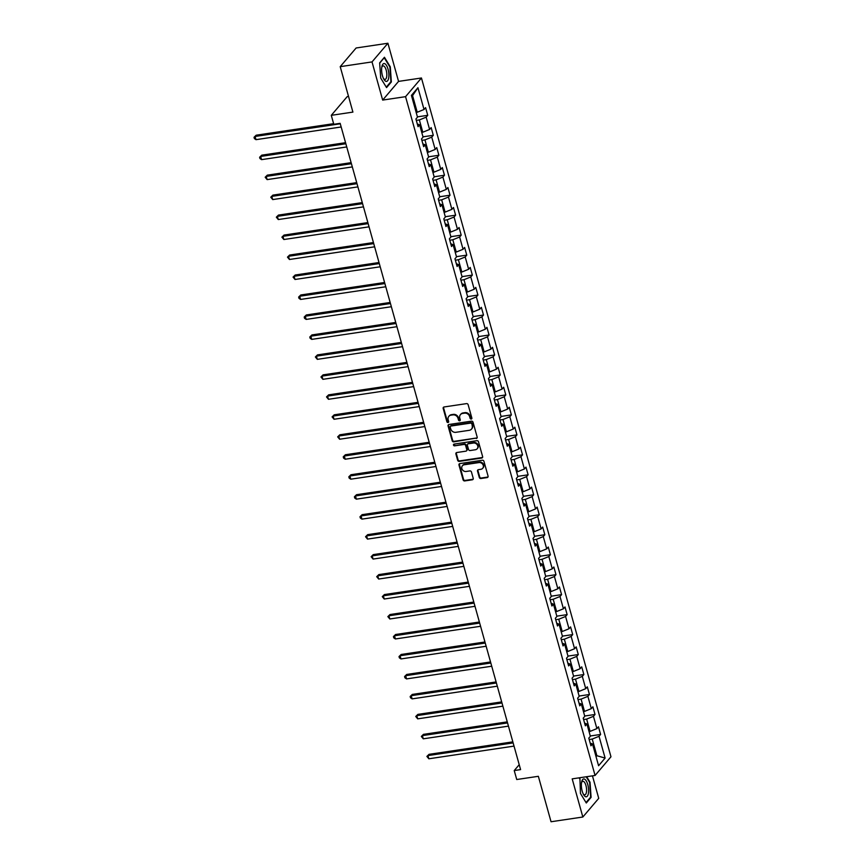 <?xml version="1.0" encoding="UTF-8"?>
<svg xmlns="http://www.w3.org/2000/svg" width="865" height="865" viewBox="0 0 865 865"><rect width="100%" height="100%" fill="white"/><g stroke="black" fill="none" stroke-linecap="round" stroke-linejoin="round"><path stroke-width="1.3" d="M471.23 419.06A0.952 0.843 -139.6 0 0 471.858 418.044L468.138 404.701A1.362 1.2 -139.6 0 0 466.538 403.62L444.069 406.972A1.362 1.2 -139.6 0 0 443.172 408.41L446.891 421.763A0.952 0.843 -139.6 0 0 448.492 422.25A0.952 0.843 -139.6 0 0 448.643 421.504L448.157 419.774A4.368 3.838 -139.6 0 1 451.033 415.157L452.903 414.886A4.368 3.838 -139.6 0 1 458.018 418.303L458.504 420.033A0.952 0.843 -139.6 0 0 460.104 420.52A0.952 0.843 -139.6 0 0 460.256 419.774L459.769 418.044A4.368 3.838 -139.6 0 1 462.645 413.438L464.516 413.156A4.368 3.838 -139.6 0 1 469.63 416.584L470.117 418.303A0.952 0.843 -139.6 0 0 471.23 419.06M460.667 414.378A4.368 3.838 -139.6 0 1 463.067 412.929L464.948 412.648A4.368 3.838 -139.6 0 1 470.063 416.076L470.538 417.806A0.952 0.843 -139.6 0 0 471.868 418.498M443.637 407.123A1.362 1.2 -139.6 0 0 443.594 407.912L447.324 421.255A0.952 0.843 -139.6 0 0 448.654 421.947M449.065 416.108A4.368 3.838 -139.6 0 1 451.465 414.659L453.336 414.378A4.368 3.838 -139.6 0 1 458.45 417.806L458.937 419.536A0.952 0.843 -139.6 0 0 460.256 420.217M479.275 477.448A1.362 1.2 -139.6 0 0 480.875 478.518L487.179 477.577A1.362 1.2 -139.6 0 0 488.076 476.139L483.935 461.305A1.362 1.2 -139.6 0 0 482.335 460.234L459.866 463.586A1.362 1.2 -139.6 0 0 458.969 465.024L463.11 479.859A1.362 1.2 -139.6 0 0 464.71 480.929L472.322 479.794A1.362 1.2 -139.6 0 0 473.22 478.345L471.457 471.998A1.362 1.2 -139.6 0 0 469.857 470.928L466.073 471.49A3.644 3.2 -139.6 0 1 464.202 464.775L478.994 462.57A3.644 3.2 -139.6 0 1 480.875 469.295L478.41 469.663A1.362 1.2 -139.6 0 0 477.512 471.101L479.275 477.448L479.707 476.939A1.362 1.2 -139.6 0 0 481.308 478.01L487.611 477.069A1.362 1.2 -139.6 0 0 488.044 476.918M372.015 61.923L382.665 100.081L398.56 81.397L387.909 43.25L372.015 61.923L340.215 66.659L352.909 112.104L331.284 115.326L333.793 124.29L340.15 123.338L520.589 769.612L514.232 770.553L516.74 779.516L538.354 776.305L551.048 821.75L582.837 817.014L598.731 798.341L592.449 775.851M382.665 100.081L405.555 96.664L595.077 775.462L572.187 778.868L582.837 817.014M476.269 438.501A1.362 1.2 -139.6 0 0 477.166 437.052L473.025 422.228A1.362 1.2 -139.6 0 0 471.425 421.158L448.957 424.499A1.362 1.2 -139.6 0 0 448.059 425.948L452.2 440.772A1.362 1.2 -139.6 0 0 453.801 441.842L476.702 437.993A1.362 1.2 -139.6 0 0 477.134 437.841M478.486 441.766L482.627 456.59A1.362 1.2 -139.6 0 1 481.729 458.039L459.261 461.38A1.362 1.2 -139.6 0 1 457.661 460.31L455.887 453.963A1.362 1.2 -139.6 0 1 456.785 452.525L465.9 451.162A1.362 1.2 -139.6 0 0 466.797 449.724L465.619 445.518A1.362 1.2 -139.6 0 0 464.018 444.448L454.536 445.853A0.952 0.843 -139.6 0 1 454.039 444.102L476.885 440.696A1.362 1.2 -139.6 0 1 478.486 441.766M340.215 66.659L356.121 47.986L387.909 43.25M405.555 96.664L421.45 77.991L610.971 756.778L595.077 775.462M590.276 735.985L600.602 734.45L598.461 726.773L596.893 728.611L593.455 716.328L595.023 714.479L592.882 706.802L591.314 708.64L587.876 696.347L589.454 694.509L587.303 686.832L585.735 688.67L582.307 676.376L583.875 674.538L581.723 666.85L580.155 668.699L576.728 656.405L578.296 654.567L576.155 646.879L574.587 648.728L571.149 636.435L572.716 634.596L570.576 626.909L569.008 628.758L565.58 616.464L567.148 614.626L564.996 606.938L563.429 608.787L560.001 596.493L561.569 594.644L559.428 586.967L557.849 588.805L554.422 576.523L555.99 574.674L553.849 566.997L552.281 568.835L548.843 556.552L550.41 554.703L548.269 547.026L546.702 548.864L543.274 536.581L544.842 534.732L542.69 527.055L541.122 528.893L537.695 516.6L539.263 514.761L537.122 507.085L535.554 508.923L532.116 496.629L533.683 494.791L531.543 487.103L529.975 488.952L526.547 476.658L528.115 474.82L525.963 467.132L524.395 468.981L520.968 456.688L522.536 454.849L520.384 447.162L518.816 449.011L515.389 436.717L516.956 434.879L514.816 427.191L513.248 429.04L509.809 416.746L511.377 414.897L509.236 407.22L507.668 409.059L504.241 396.776L505.809 394.927L503.657 387.25L502.089 389.088L498.662 376.805L500.23 374.956L498.089 367.279L496.521 369.117L493.082 356.823L494.65 354.985L492.509 347.308L490.942 349.146L487.503 336.853L489.071 335.014L486.93 327.338L485.362 329.176L481.935 316.882L483.503 315.044L481.351 307.356L479.783 309.205L476.356 296.911L477.923 295.073L475.782 287.385L474.215 289.234L470.776 276.941L472.344 275.102L470.203 267.415L468.635 269.264L465.208 256.97L466.776 255.132L464.624 247.444L463.056 249.282L459.629 236.999L461.196 235.15L459.055 227.473L457.477 229.312L454.049 217.029L455.617 215.18L453.476 207.503L451.908 209.341L448.47 197.058L450.038 195.209L447.897 187.532L446.329 189.37L442.902 177.076L444.469 175.238L442.318 167.561L440.75 169.399L437.322 157.106L438.89 155.268L436.749 147.591L435.182 149.429L431.743 137.135L433.311 135.297L431.17 127.609L429.602 129.458L426.164 117.164L427.743 115.326L425.591 107.638L424.023 109.487L417.946 87.722L411.416 95.388L417.492 117.153L415.924 119.002L418.065 126.679L419.633 124.841L417.308 123.965M600.602 734.45L599.034 736.299L605.111 758.064L598.58 765.73L592.503 743.965L590.936 745.814L588.795 738.126L590.363 736.288L586.924 723.994L585.356 725.832L583.215 718.155L584.783 716.317L581.345 704.024L579.777 705.862L577.636 698.185L579.204 696.347L575.776 684.053L574.209 685.891L572.057 678.214L573.625 676.365L570.197 664.082L568.629 665.92L566.488 658.243L568.056 656.394L564.618 644.111L563.05 645.95L560.909 638.273L562.477 636.424L559.049 624.13L557.482 625.979L555.33 618.291L556.898 616.453L553.47 604.159L551.902 606.008L549.751 598.321L551.319 596.482L547.891 584.189L546.323 586.038L544.182 578.35L545.75 576.512L542.312 564.218L540.744 566.067L538.603 558.379L540.171 556.541L536.743 544.247L535.176 546.085L533.024 538.408L534.592 536.57L531.164 524.277L529.596 526.115L527.455 518.438L529.023 516.589L525.585 504.306L524.017 506.144L521.876 498.467L523.444 496.618L520.016 484.335L518.438 486.173L516.297 478.496L517.865 476.647L514.437 464.364L512.869 466.203L510.718 458.526L512.285 456.677L508.858 444.383L507.29 446.232L505.149 438.544L506.717 436.706L503.279 424.412L501.711 426.261L499.57 418.574L501.138 416.735L497.71 404.442L496.142 406.291L493.991 398.603L495.559 396.765L492.131 384.471L490.563 386.309L488.422 378.632L489.99 376.794L486.552 364.5L484.984 366.338L482.843 358.661L484.411 356.823L480.972 344.529L479.405 346.368L477.264 338.691L478.832 336.842L475.404 324.559L473.836 326.397L471.685 318.72L473.252 316.871L469.825 304.588L468.257 306.426L466.116 298.749L467.684 296.9L464.246 284.617L462.678 286.456L460.537 278.779L462.105 276.93L458.677 264.636L457.109 266.485L454.958 258.797L456.525 256.959L453.098 244.665L451.53 246.514L449.378 238.827L450.946 236.988L447.519 224.695L445.951 226.544L443.81 218.856L445.378 217.018L441.939 204.724L440.371 206.562L438.231 198.885L439.798 197.047L436.371 184.753L434.803 186.591L432.651 178.914L434.219 177.076L430.792 164.782L429.224 166.621L427.083 158.944L428.651 157.095L425.212 144.812L423.645 146.65L421.504 138.973L423.072 137.124L419.633 124.841M583.605 719.55L586.654 719.096L590.081 731.39L589.033 731.541M590.081 731.39L596.893 728.611M586.654 719.096L593.455 716.328M586.924 723.994L584.599 723.118M578.025 699.58L581.075 699.125L584.502 711.419L583.453 711.571M584.502 711.419L591.314 708.64M581.075 699.125L587.876 696.347M581.345 704.024L579.02 703.148M572.446 679.609L575.495 679.155L578.934 691.449L577.885 691.6M578.934 691.449L585.735 688.67M575.495 679.155L582.307 676.376M575.776 684.053L573.452 683.177M566.878 659.638L569.927 659.184L573.354 671.478L572.306 671.629M573.354 671.478L580.155 668.699M569.927 659.184L576.728 656.405M570.197 664.082L567.873 663.206M561.298 639.668L564.348 639.213L567.775 651.507L566.726 651.659M567.775 651.507L574.587 648.728M564.348 639.213L571.149 636.435M564.618 644.111L562.293 643.236M555.719 619.697L558.768 619.243L562.207 631.526L561.158 631.688M562.207 631.526L569.008 628.758M558.768 619.243L565.58 616.464M559.049 624.13L556.714 623.265M550.151 599.726L553.189 599.272L556.627 611.555L555.579 611.717M556.627 611.555L563.429 608.787M553.189 599.272L560.001 596.493M553.47 604.159L551.146 603.294M544.572 579.745L547.621 579.291L551.048 591.584L549.999 591.746M551.048 591.584L557.849 588.805M547.621 579.291L554.422 576.523M547.891 584.189L545.566 583.324M538.992 559.774L542.041 559.32L545.469 571.614L544.42 571.776M545.469 571.614L552.281 568.835M542.041 559.32L548.843 556.552M542.312 564.218L539.987 563.353M533.413 539.803L536.462 539.349L539.901 551.643L538.852 551.794M539.901 551.643L546.702 548.864M536.462 539.349L543.274 536.581M536.743 544.247L534.419 543.371M527.845 519.833L530.894 519.378L534.321 531.672L533.273 531.824M534.321 531.672L541.122 528.893M530.894 519.378L537.695 516.6M531.164 524.277L528.839 523.401M522.265 499.862L525.314 499.408L528.742 511.702L527.693 511.853M528.742 511.702L535.554 508.923M525.314 499.408L532.116 496.629M525.585 504.306L523.26 503.43M516.686 479.891L519.735 479.437L523.163 491.731L522.114 491.882M523.163 491.731L529.975 488.952M519.735 479.437L526.547 476.658M520.016 484.335L517.681 483.459M511.107 459.921L514.156 459.466L517.594 471.749L516.546 471.912M517.594 471.749L524.395 468.981M514.156 459.466L520.968 456.688M514.437 464.364L512.112 463.489M505.538 439.95L508.588 439.496L512.015 451.779L510.966 451.941M512.015 451.779L518.816 449.011M508.588 439.496L515.389 436.717M508.858 444.383L506.533 443.518M499.959 419.979L503.008 419.525L506.436 431.808L505.387 431.97M506.436 431.808L513.248 429.04M503.008 419.525L509.809 416.746M503.279 424.412L500.954 423.547M494.38 399.998L497.429 399.543L500.867 411.837L499.819 412M500.867 411.837L507.668 409.059M497.429 399.543L504.241 396.776M497.71 404.442L495.386 403.577M488.812 380.027L491.85 379.573L495.288 391.867L494.239 392.018M495.288 391.867L502.089 389.088M491.85 379.573L498.662 376.805M492.131 384.471L489.806 383.606M483.232 360.056L486.281 359.602L489.709 371.896L488.66 372.047M489.709 371.896L496.521 369.117M486.281 359.602L493.082 356.823M486.552 364.5L484.227 363.624M477.653 340.086L480.702 339.631L484.13 351.925L483.081 352.077M484.13 351.925L490.942 349.146M480.702 339.631L487.503 336.853M480.972 344.529L478.648 343.654M472.074 320.115L475.123 319.661L478.561 331.955L477.512 332.106M478.561 331.955L485.362 329.176M475.123 319.661L481.935 316.882M475.404 324.559L473.079 323.683M466.505 300.144L469.554 299.69L472.982 311.984L471.933 312.135M472.982 311.984L479.783 309.205M469.554 299.69L476.356 296.911M469.825 304.588L467.5 303.712M460.926 280.173L463.975 279.719L467.403 292.002L466.354 292.165M467.403 292.002L474.215 289.234M463.975 279.719L470.776 276.941M464.246 284.617L461.921 283.742M455.347 260.203L458.396 259.749L461.834 272.032L460.786 272.194M461.834 272.032L468.635 269.264M458.396 259.749L465.208 256.97M458.677 264.636L456.342 263.771M449.778 240.232L452.817 239.778L456.255 252.061L455.206 252.223M456.255 252.061L463.056 249.282M452.817 239.778L459.629 236.999M453.098 244.665L450.773 243.8M444.199 220.251L447.248 219.797L450.676 232.09L449.627 232.253M450.676 232.09L457.477 229.312M447.248 219.797L454.049 217.029M447.519 224.695L445.194 223.83M438.62 200.28L441.669 199.826L445.097 212.12L444.048 212.271M445.097 212.12L451.908 209.341M441.669 199.826L448.47 197.058M441.939 204.724L439.615 203.859M433.041 180.309L436.09 179.855L439.528 192.149L438.479 192.3M439.528 192.149L446.329 189.37M436.09 179.855L442.902 177.076M436.371 184.753L434.046 183.877M427.472 160.339L430.521 159.884L433.949 172.178L432.9 172.33M433.949 172.178L440.75 169.399M430.521 159.884L437.322 157.106M430.792 164.782L428.467 163.907M421.893 140.368L424.942 139.914L428.37 152.208L427.321 152.359M428.37 152.208L435.182 149.429M424.942 139.914L431.743 137.135M425.212 144.812L422.888 143.936M416.314 120.397L419.363 119.943L422.79 132.237L421.742 132.388M422.79 132.237L429.602 129.458M419.363 119.943L426.164 117.164M417.946 87.722L412.573 95.615L417.222 112.255L416.173 112.418M417.222 112.255L424.023 109.487M348.541 96.448L347.189 96.653L331.284 115.326M398.56 81.397L421.45 77.991M519.216 764.703L514.232 770.553M412.573 95.615L411.751 96.588M595.823 755.869L596.872 755.718L592.233 739.067L589.184 739.521M596.05 756.68L596.872 755.718L605.111 758.064M592.233 739.067L599.034 736.299M592.503 743.965L590.179 743.1M417.417 116.862L427.743 115.326M422.985 136.832L433.311 135.297M428.564 156.803L438.89 155.268M434.144 176.774L444.469 175.238M439.712 196.744L450.038 195.209M445.291 216.715L455.617 215.18M450.87 236.696L461.196 235.15M456.45 256.667L466.776 255.132M462.018 276.638L472.344 275.102M467.597 296.608L477.923 295.073M473.177 316.579L483.503 315.044M478.745 336.55L489.071 335.014M484.324 356.521L494.65 354.985M489.904 376.491L500.23 374.956M495.483 396.473L505.809 394.927M501.051 416.443L511.377 414.897M506.631 436.414L516.956 434.879M512.21 456.385L522.536 454.849M517.789 476.356L528.115 474.82M523.357 496.326L533.683 494.791M528.937 516.297L539.263 514.761M534.516 536.268L544.842 534.732M540.084 556.238L550.41 554.703M545.664 576.22L555.99 574.674M551.243 596.19L561.569 594.644M556.822 616.161L567.148 614.626M562.391 636.132L572.716 634.596M567.97 656.102L578.296 654.567M573.549 676.073L583.875 674.538M579.118 696.044L589.454 694.509M584.697 716.015L595.023 714.479M380.708 78.055L386.558 87.603L391.348 81.97L390.288 66.81L384.449 57.263L379.659 62.886L380.708 78.055M579.896 777.721L580.458 793.465L586.297 803.001L591.087 797.379L590.027 782.209L586.665 776.705M390.591 82.089L391.348 81.97M590.341 797.487L591.087 797.379M448.524 424.65A1.362 1.2 -139.6 0 0 448.492 425.439L452.633 440.263A1.362 1.2 -139.6 0 0 454.233 441.334L476.702 437.993M471.663 423.872A0.952 0.843 -139.6 0 0 470.549 423.115L450.827 426.056A0.952 0.843 -139.6 0 0 450.2 427.061L450.708 428.889A4.368 3.838 -139.6 0 0 455.823 432.316L469.306 430.305A4.368 3.838 -139.6 0 0 472.171 425.688L472.095 423.363A0.952 0.843 -139.6 0 0 470.971 422.617L470.549 423.115M450.341 426.315L450.773 425.807A0.952 0.843 -139.6 0 1 451.249 425.548L470.971 422.617M471.706 428.856A4.368 3.838 -139.6 0 0 472.604 425.191L472.171 425.688M472.095 423.363L472.604 425.191M456.352 452.676A1.362 1.2 -139.6 0 0 456.32 453.465L458.082 459.812A1.362 1.2 -139.6 0 0 459.683 460.883L482.151 457.531A1.362 1.2 -139.6 0 0 482.584 457.38M466.754 450.503A1.362 1.2 -139.6 0 0 467.219 449.216L466.051 445.01A1.362 1.2 -139.6 0 0 464.451 443.94L454.536 445.853M453.833 444.156A0.952 0.843 -139.6 0 0 454.958 445.356M475.35 449.757A3.644 3.2 -139.6 0 0 473.479 443.031L468.268 443.81A1.362 1.2 -139.6 0 0 467.37 445.259L468.538 449.465A1.362 1.2 -139.6 0 0 470.138 450.535L475.35 449.757M477.394 448.503A3.644 3.2 -139.6 0 0 473.901 442.534L473.479 443.031M467.835 443.972A1.362 1.2 -139.6 0 1 468.689 443.312L473.901 442.534M477.977 469.814A1.362 1.2 -139.6 0 0 477.934 470.592L479.707 476.939M482.908 468.03A3.644 3.2 -139.6 0 0 479.426 462.061L478.994 462.57M462.591 465.532A3.644 3.2 -139.6 0 1 464.635 464.267L479.426 462.061M459.434 463.737A1.362 1.2 -139.6 0 0 459.401 464.516L463.543 479.351A1.362 1.2 -139.6 0 0 465.143 480.421L472.755 479.286A1.362 1.2 -139.6 0 0 473.187 479.134M333.62 123.673L256.17 135.2L255.089 136.465L255.986 139.665L341.167 126.982M340.269 123.782L255.089 136.465L254.029 137.286L256.17 135.2M255.986 139.665L254.386 138.573L254.029 137.286M385.866 81.321A9.028 3.417 81.5 0 0 388.828 73.784A9.028 3.417 81.5 0 0 384.633 63.621A9.028 3.417 81.5 0 0 381.908 66.519A9.028 3.417 81.5 0 0 383.79 79.126A9.028 3.417 81.5 0 0 385.866 81.321M383.368 78.304A6.834 2.584 81.5 0 0 384.557 79.342A6.834 2.584 81.5 0 0 385.098 79.407A6.834 2.584 81.5 0 0 386.731 72.952A6.834 2.584 81.5 0 0 383.617 65.945A6.834 2.584 81.5 0 0 383.076 65.881A6.834 2.584 81.5 0 0 381.757 67.438M379.67 63.123L384.222 57.771L389.888 67.016L390.904 81.71L386.277 87.149M587.778 784.587A9.028 3.417 81.5 0 0 581.658 781.928A9.028 3.417 81.5 0 0 582.199 791.151A9.028 3.417 81.5 0 0 583.529 794.535A9.028 3.417 81.5 0 0 587.897 795.216A9.028 3.417 81.5 0 0 587.778 784.587M583.118 793.702A6.834 2.584 81.5 0 0 584.837 794.805A6.834 2.584 81.5 0 0 585.951 785.561A6.834 2.584 81.5 0 0 582.826 781.29A6.834 2.584 81.5 0 0 581.496 782.847M579.42 778.522L580.134 777.678M586.178 776.781L589.627 782.425L590.654 797.119L586.027 802.558M345.557 142.693L261.738 155.17L260.668 156.435L261.565 159.636L346.746 146.953M345.849 143.752L260.668 156.435L259.608 157.257L261.738 155.17M261.565 159.636L259.965 158.544L259.608 157.257M351.125 162.663L267.317 175.141L266.247 176.406L267.134 179.606L352.315 166.923M351.428 163.723L266.247 176.406L265.177 177.238L267.317 175.141M267.134 179.606L265.177 177.238M356.704 182.634L272.897 195.112L271.815 196.377L272.713 199.577L357.894 186.894M356.996 183.694L271.815 196.377L270.756 197.209L272.897 195.112M272.713 199.577L270.756 197.209M362.284 202.605L278.465 215.082L277.395 216.347L278.292 219.548L363.473 206.865M362.576 203.664L277.395 216.347L276.335 217.18L278.465 215.082M278.292 219.548L276.335 217.18M367.863 222.586L284.044 235.064L282.974 236.318L283.861 239.519L369.052 226.835M368.155 223.635L282.974 236.318L281.904 237.151L284.044 235.064M283.861 239.519L281.904 237.151M373.431 242.557L289.624 255.034L288.553 256.289L289.44 259.489L374.621 246.817M373.734 243.616L288.553 256.289L287.483 257.121L289.624 255.034M289.44 259.489L287.483 257.121M379.011 262.528L295.203 275.005L294.122 276.27L295.019 279.471L380.2 266.788M379.303 263.587L294.122 276.27L293.062 277.092L295.203 275.005M295.019 279.471L293.062 277.092M384.59 282.498L300.771 294.976L299.701 296.241L300.598 299.441L385.779 286.758M384.882 283.558L299.701 296.241L298.641 297.063L300.771 294.976M300.598 299.441L298.998 298.349L298.641 297.063M390.158 302.469L306.351 314.946L305.28 316.212L306.167 319.412L391.348 306.729M390.461 303.529L305.28 316.212L304.21 317.033L306.351 314.946M306.167 319.412L304.567 318.32L304.21 317.033M395.738 322.44L311.93 334.917L310.849 336.182L311.746 339.383L396.927 326.7M396.029 323.499L310.849 336.182L309.789 337.004L311.93 334.917M311.746 339.383L310.146 338.291L309.789 337.004M401.317 342.41L317.498 354.888L316.428 356.153L317.325 359.353L402.506 346.67M401.609 343.47L316.428 356.153L315.368 356.986L317.498 354.888M317.325 359.353L315.368 356.986M406.896 362.381L323.078 374.859L322.007 376.124L322.894 379.324L408.085 366.641M407.188 363.441L322.007 376.124L320.947 376.956L323.078 374.859M322.894 379.324L320.947 376.956M412.464 382.352L328.657 394.84L327.586 396.094L328.473 399.295L413.654 386.612M412.767 383.411L327.586 396.094L326.516 396.927L328.657 394.84M328.473 399.295L326.516 396.927M418.044 402.333L334.236 414.811L333.155 416.065L334.052 419.266L419.233 406.582M418.336 403.382L333.155 416.065L332.095 416.898L334.236 414.811M334.052 419.266L332.095 416.898M423.623 422.304L339.804 434.781L338.734 436.036L339.631 439.236L424.812 426.564M423.915 423.363L338.734 436.036L337.674 436.868L339.804 434.781M339.631 439.236L337.674 436.868M429.202 442.275L345.384 454.752L344.313 456.017L345.2 459.218L430.381 446.535M429.494 443.334L344.313 456.017L343.243 456.839L345.384 454.752M345.2 459.218L343.6 458.126L343.243 456.839M434.771 462.245L350.963 474.723L349.882 475.988L350.779 479.188L435.96 466.505M435.073 463.305L349.882 475.988L348.822 476.81L350.963 474.723M350.779 479.188L349.179 478.096L348.822 476.81M440.35 482.216L356.542 494.694L355.461 495.959L356.358 499.159L441.539 486.476M440.642 483.276L355.461 495.959L354.401 496.78L356.542 494.694M356.358 499.159L354.758 498.067L354.401 496.78M445.929 502.187L362.111 514.664L361.04 515.929L361.938 519.13L447.118 506.447M446.221 503.246L361.04 515.929L359.981 516.751L362.111 514.664M361.938 519.13L360.337 518.038L359.981 516.751M451.498 522.157L367.69 534.635L366.619 535.9L367.506 539.1L452.687 526.417M451.8 523.217L366.619 535.9L365.549 536.732L367.69 534.635M367.506 539.1L365.549 536.732M457.077 542.128L373.269 554.606L372.188 555.871L373.085 559.071L458.266 546.388M457.369 543.188L372.188 555.871L371.128 556.703L373.269 554.606M373.085 559.071L371.128 556.703M462.656 562.099L378.838 574.587L377.767 575.841L378.665 579.042L463.845 566.359M462.948 563.158L377.767 575.841L376.707 576.674L378.838 574.587M378.665 579.042L376.707 576.674M468.235 582.08L384.417 594.558L383.346 595.812L384.233 599.013L469.425 586.329M468.527 583.129L383.346 595.812L382.287 596.645L384.417 594.558M384.233 599.013L382.287 596.645M473.804 602.051L389.996 614.528L388.926 615.783L389.812 618.983L474.993 606.311M474.107 603.11L388.926 615.783L387.855 616.615L389.996 614.528M389.812 618.983L387.855 616.615M479.383 622.021L395.575 634.499L394.494 635.764L395.392 638.965L480.572 626.282M479.675 623.081L394.494 635.764L393.434 636.586L395.575 634.499M395.392 638.965L393.791 637.873L393.434 636.586M484.962 641.992L401.144 654.47L400.073 655.735L400.971 658.935L486.152 646.252M485.254 643.052L400.073 655.735L399.014 656.557L401.144 654.47M400.971 658.935L399.371 657.843L399.014 656.557M490.531 661.963L406.723 674.441L405.653 675.706L406.539 678.906L491.72 666.223M490.833 663.023L405.653 675.706L404.582 676.527L406.723 674.441M406.539 678.906L404.939 677.814L404.582 676.527M496.11 681.934L412.302 694.411L411.221 695.676L412.118 698.877L497.299 686.194M496.413 682.993L411.221 695.676L410.161 696.498L412.302 694.411M412.118 698.877L410.518 697.785L410.161 696.498M501.689 701.904L417.871 714.382L416.8 715.647L417.698 718.847L502.879 706.164M501.981 702.964L416.8 715.647L415.741 716.48L417.871 714.382M417.698 718.847L415.741 716.48M507.268 721.875L423.45 734.353L422.38 735.618L423.277 738.818L508.458 726.135M507.56 722.935L422.38 735.618L421.32 736.45L423.45 734.353M423.277 738.818L421.32 736.45M512.837 741.856L429.029 754.334L427.959 755.588L428.845 758.789L514.026 746.106M513.14 742.905L427.959 755.588L426.888 756.421L429.029 754.334M428.845 758.789L426.888 756.421"/></g></svg>
